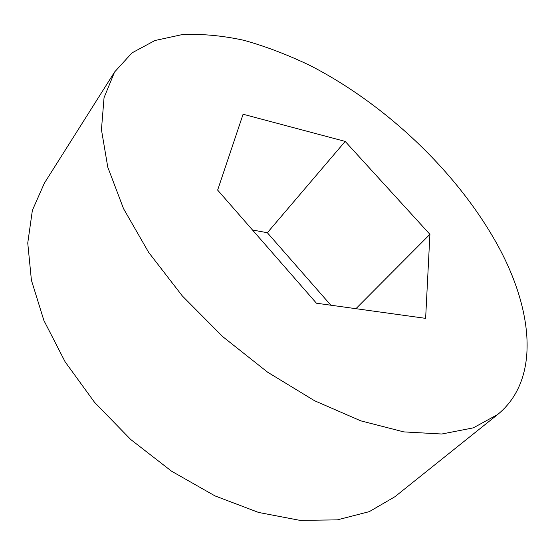 <?xml version="1.0" encoding="UTF-8"?>
<svg xmlns="http://www.w3.org/2000/svg" width="555" height="555" viewBox="0 0 555 555"><rect width="100%" height="100%" fill="white"/><g stroke="black" fill="none" stroke-linecap="round" stroke-linejoin="round"><path stroke-width="0.83" d="M497.648 414.523L394.966 496.697L369.29 511.641L337.329 519.869L299.964 520.368L258.575 512.445L215.035 495.92L171.599 471.223L130.668 439.463L94.544 402.319L65.171 361.902L43.894 320.478L31.413 280.226L27.75 243.041L32.37 210.359L44.365 183.178L114.594 71.99L132.021 52.871L154.942 40.515L182.04 34.632C201.729 33.695 222.423 35.596 244.117 40.348C266.081 46.53 288.163 54.966 310.363 65.656C387.716 105.471 460.067 174.887 499.632 248.848C533.265 312.132 539.876 380.182 497.648 414.523L473.283 427.87L441.759 434.017L403.811 431.894L360.778 420.843L314.581 400.752L267.649 372.218L222.659 336.594L182.241 295.85L148.664 252.386L123.557 208.715L107.781 167.173L101.447 129.697L104.042 97.687L114.594 71.99M252.476 229.985L267.35 232.732L330.849 305.208M345.189 141.414L429.91 234.321L425.629 318.362L316.433 303.21L217.643 190.101L243.09 114.24L345.189 141.414L267.35 232.732M355.928 308.691L429.91 234.321"/></g></svg>
